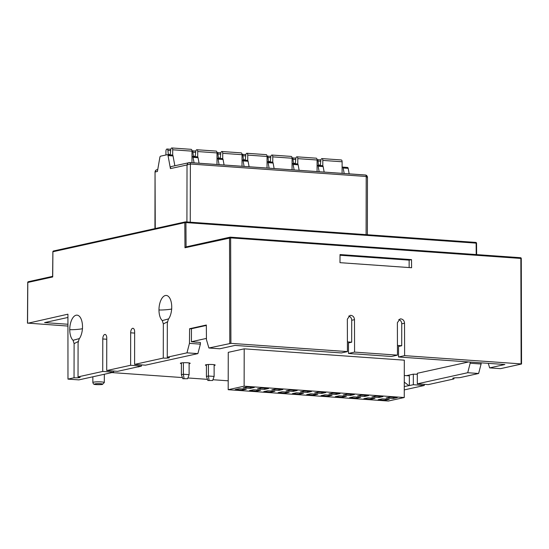 <?xml version="1.0" encoding="UTF-8"?>
<svg xmlns="http://www.w3.org/2000/svg" width="549" height="549" viewBox="0 0 549 549"><rect width="100%" height="100%" fill="white"/><g stroke="black" fill="none" stroke-linecap="round" stroke-linejoin="round"><path stroke-width="0.82" d="M67.932 326.072L27.56 323.1L27.8 282.461L52.718 276.957L52.903 251.806M191.436 328.851L189.604 328.721L189.453 343.365L186.976 352.842L167.26 357.193L167.315 323.066L168.365 319.264A13.094 6.32 -86 0 0 171.727 307.104A13.094 6.32 -86 0 0 166.278 295.451A13.094 6.32 -86 0 0 158.977 309.917A13.094 6.32 -86 0 0 162.298 320.602L163.334 323.944L163.273 358.072L134.594 364.406L134.649 331.925A4.09 1.976 -86 0 0 132.947 328.281A4.09 1.976 -86 0 0 132.666 328.302A4.09 1.976 -86 0 0 130.669 332.804L130.614 365.284L106.712 370.561L106.767 338.081A4.09 1.976 -86 0 0 105.065 334.437A4.09 1.976 -86 0 0 104.784 334.458A4.09 1.976 -86 0 0 102.787 338.959L102.725 371.44L78.033 376.889L78.088 342.761L79.138 338.959A13.094 6.32 -86 0 0 82.501 326.799A13.094 6.32 -86 0 0 77.052 315.147A13.094 6.32 -86 0 0 69.75 329.613A13.094 6.32 -86 0 0 73.072 340.298L74.108 343.64L74.046 377.767L67.973 379.112L67.925 314.186L27.875 323.237M189.604 328.721L206.335 325.029L206.438 339.618L208.888 348.004L219.785 348.78L235.02 345.41L341.354 352.938L347.428 351.6L347.345 319.154L350.015 315.414L350.907 315.346C353.076 315.744 354.27 317.178 354.489 319.655L354.572 352.108L348.498 353.446L348.491 342.899L351.669 342.199L347.4 341.897M347.428 351.6L230.909 343.351L208.888 348.004M189.453 343.365L200.392 344.141L200.419 342.514L196.652 342.096M134.594 364.406L145.492 365.174L197.873 353.611L200.392 344.141M197.873 353.611L186.976 352.842M206.424 338.41L191.409 341.725L196.652 342.247M191.409 341.725L191.436 328.734L206.335 325.447M111.941 372.586L182.433 377.575M187.895 377.959L207.453 379.345M212.916 379.73L228.212 380.814M488.287 363.342L489.633 367.885L504.867 364.515L398.54 356.987L398.526 346.44L401.71 345.74L397.435 345.438M470.17 362.059L470.164 363.239L481.102 364.014L478.618 373.492L460.364 377.52A4.09 0.508 0.1 0 1 456.85 377.774A4.09 0.508 -179.9 0 0 453.337 378.028A4.09 0.508 -179.9 0 0 452.822 378.275A4.09 0.508 -179.9 0 0 453.399 378.536A4.09 0.508 0.1 0 1 453.982 378.796A4.09 0.508 0.1 0 1 453.467 379.043L428.234 384.616L417.336 383.84L417.309 373.286L468.626 361.956M406.555 375.653L413.322 374.164L417.309 374.281M214.137 365.456A4.907 0.611 -179.9 0 0 214.57 365.373A4.907 0.611 -179.9 0 0 215.194 365.078A4.907 0.611 -179.9 0 0 211.516 364.481A4.907 0.611 -179.9 0 0 205.992 364.769A4.907 0.611 -179.9 0 0 205.374 365.064A4.907 0.611 -179.9 0 0 206.431 365.442M189.117 363.685A4.907 0.611 -179.9 0 0 189.556 363.603A4.907 0.611 -179.9 0 0 190.174 363.308A4.907 0.611 -179.9 0 0 186.502 362.711A4.907 0.611 -179.9 0 0 180.978 362.999A4.907 0.611 -179.9 0 0 180.353 363.294A4.907 0.611 -179.9 0 0 181.41 363.671M244.195 348.835L404.311 360.171L404.249 397.524L388.315 401.038L228.192 389.701L228.26 352.348L244.195 348.835L244.127 386.187L404.249 397.524M404.263 389.907L424.253 385.494L413.349 384.719L413.322 374.164M413.349 384.719L404.27 386.571M404.284 375.495L409.341 375.852L409.369 385.604M424.253 385.494L424.253 384.334M470.164 363.239L467.721 372.716L417.336 383.84M481.102 364.014L481.116 362.834M398.746 319.593A4.09 3.548 -102.4 0 1 401.744 323.814L401.71 345.74M400.001 318.969L400.942 318.894C403.117 319.285 404.311 320.719 404.531 323.203L404.613 355.649L398.54 356.987M400.049 318.955L397.38 322.695L397.462 355.141L391.389 356.486L355.251 353.927M348.498 353.446L355.347 354.023M348.711 316.052A4.09 3.548 -102.4 0 1 351.71 320.273L351.669 342.199M404.613 355.649L521.125 363.898L520.857 258.435L230.642 237.882L184.979 247.764L185.891 246.933L230.065 237.182A0.817 0.707 -102.4 0 1 230.244 237.168A0.817 0.398 94 0 1 230.299 237.161A0.817 0.398 94 0 1 230.525 237.34A0.817 0.398 94 0 1 230.642 237.882L230.909 343.351M489.633 367.885L500.53 368.654L521.44 364.035M478.618 373.492L467.721 372.716M397.462 355.141L354.572 352.108M340.03 254.558L339.989 262.669L411.599 267.734L411.517 259.622L340.03 254.558M411.517 259.622L409.142 260.144L409.149 267.562M340.03 255.251L409.142 260.144M67.925 317.452L44.599 322.599L67.932 324.253M67.973 379.112L78.871 379.881L113.629 372.208L102.725 371.44M74.046 377.767A4.09 0.508 -179.9 0 0 79.612 377.582A4.09 0.508 -179.9 0 0 80.133 377.335A4.09 0.508 -179.9 0 0 78.033 376.889M113.636 371.049L113.629 372.208M138.472 366.725L117.61 371.33L106.712 370.561M130.614 365.284L141.512 366.053L138.067 366.972M141.518 364.893L141.512 366.053M163.273 358.072A4.09 0.508 -179.9 0 0 168.838 357.886A4.09 0.508 -179.9 0 0 169.36 357.639A4.09 0.508 -179.9 0 0 167.26 357.193M167.411 321.831L163.334 323.944M168.653 318.859L162.298 320.602M78.184 341.526L74.108 343.64M79.427 338.555L73.072 340.298M408.827 385.563L404.277 382.131M228.192 389.701L244.127 386.187M393.269 398.485L397.25 397.606L390.106 397.099L386.119 397.977L393.269 398.485L393.269 397.325M378.975 397.476L382.955 396.591L375.811 396.09L371.824 396.968L378.975 397.476L378.975 396.309M364.673 396.46L368.66 395.582L361.51 395.074L357.529 395.953L364.673 396.46L364.68 395.301M350.379 395.452L354.366 394.566L347.215 394.065L343.235 394.944L350.379 395.452L350.379 394.285M336.084 394.436L340.064 393.558L332.92 393.05L328.933 393.928L336.084 394.436L336.084 393.276M321.789 393.427L325.77 392.542L318.619 392.041L314.639 392.919L321.789 393.427L321.789 392.261M307.488 392.411L311.475 391.533L304.324 391.025L300.344 391.904L307.488 392.411L307.495 391.252M293.193 391.403L297.181 390.524L290.03 390.016L286.043 390.895L293.193 391.403L293.193 390.236M278.899 390.387L282.879 389.509L275.735 389.001L271.748 389.879L278.899 390.387L278.899 389.227M264.604 389.378L268.585 388.5L261.434 387.992L257.454 388.87L264.604 389.378L264.604 388.212M250.303 388.363L254.29 387.484L247.139 386.976L243.159 387.855L250.303 388.363L250.31 387.203M385.302 400.242L389.289 399.363L382.138 398.855L378.151 399.741L385.302 400.242L385.302 399.082M371.007 399.233L374.988 398.354L367.844 397.847L363.857 398.725L371.007 399.233L371.007 398.073M356.713 398.217L360.693 397.339L353.542 396.831L349.562 397.716L356.713 398.217L356.713 397.057M342.411 397.208L346.398 396.33L339.248 395.822L335.267 396.701L342.411 397.208L342.418 396.049M328.117 396.193L332.097 395.314L324.953 394.813L320.966 395.692L328.117 396.193L328.117 395.033M313.822 395.184L317.802 394.306L310.659 393.798L306.671 394.676L313.822 395.184L313.822 394.024M299.521 394.168L303.508 393.29L296.357 392.789L292.377 393.667L299.521 394.168L299.528 393.009M285.226 393.159L289.213 392.281L282.062 391.773L278.082 392.652L285.226 393.159L285.226 392M270.932 392.144L274.912 391.265L267.768 390.764L263.781 391.643L270.932 392.144L270.932 390.984M256.637 391.135L260.617 390.257L253.466 389.749L249.486 390.627L256.637 391.135L256.637 389.975M242.335 390.119L246.323 389.241L239.172 388.74L235.192 389.618L242.335 390.119L242.342 388.96M181.41 362.916L181.39 374.686L182.851 378.735L187.621 378.721L182.851 378.735M181.39 374.686L183.38 374.246L184.045 378.467M189.124 362.93L189.103 374.651L183.38 374.246L183.4 362.731M189.103 374.651L187.621 378.721M206.431 364.687L206.41 376.456L207.872 380.505L212.641 380.491L207.872 380.505M206.41 376.456L208.4 376.017L209.066 380.237M214.137 364.701L214.117 376.422L208.4 376.017L208.421 364.502M214.117 376.422L212.641 380.491M297.784 164.034L297.798 158.64A2.045 0.988 -86 0 0 296.94 156.822A2.045 0.988 -86 0 0 295.829 158.634L295.376 162.827A2.045 0.988 94 0 1 295.17 163.732M293.489 163.609A2.045 0.988 94 0 1 293.434 163.259L292.994 159.258A2.045 0.988 -86 0 0 292.164 157.872A2.045 0.988 -86 0 0 292.061 157.879M296.94 156.822L316.245 158.187A2.045 0.988 94 0 1 317.096 160.006L317.075 171.583M342.645 167.109L347.421 167.445A1.633 0.789 94 0 1 347.538 167.438A1.633 0.789 94 0 1 348.169 168.351L349.185 173.861M367.157 177.698C367.755 177.039 367.439 176.627 366.21 176.476L366.108 234.656M190.263 222.208L190.366 164.021L187.024 164.947C187.401 163.417 188.252 162.628 189.57 162.573L171.775 166.422M172.146 166.422C170.814 166.457 170.245 167.184 170.43 168.612L168.035 155.593A1.633 0.789 -86 0 0 167.397 154.688A1.633 0.789 -86 0 0 167.287 154.694L160.603 156.17A1.633 0.789 -86 0 0 159.855 157.405L157.412 171.487L155.353 171.94A2.457 2.127 -102.4 0 1 156.973 169.689L156.973 169.689A2.457 2.457 0 0 0 155.044 172.084L155.257 228.535M167.507 154.708L172.29 155.044A1.633 0.789 94 0 1 172.407 155.038A1.633 0.789 94 0 1 173.038 155.95L174.843 165.75M194.065 162.875L193.056 157.371A1.633 0.789 -86 0 0 192.418 156.458A1.633 0.789 -86 0 0 192.308 156.465L191.992 156.534M192.527 156.479L197.311 156.822A1.633 0.789 94 0 1 197.42 156.808A1.633 0.789 94 0 1 198.059 157.721L199.067 163.231M219.085 164.645L218.07 159.141A1.633 0.789 -86 0 0 217.438 158.229A1.633 0.789 -86 0 0 217.322 158.236L217.013 158.304M217.548 158.249L222.331 158.592A1.633 0.789 94 0 1 222.441 158.579A1.633 0.789 94 0 1 223.072 159.491L224.088 165.002M244.106 166.422L243.09 160.912A1.633 0.789 -86 0 0 242.459 159.999A1.633 0.789 -86 0 0 242.342 160.006L242.027 160.075M242.569 160.027L247.345 160.363A1.633 0.789 94 0 1 247.462 160.356A1.633 0.789 94 0 1 248.093 161.262L249.109 166.772M269.12 168.193L268.111 162.682A1.633 0.789 -86 0 0 267.473 161.77A1.633 0.789 -86 0 0 267.363 161.777L267.047 161.845M267.583 161.797L272.366 162.133A1.633 0.789 94 0 1 272.476 162.127A1.633 0.789 94 0 1 273.114 163.039L274.129 168.543M294.14 169.964L293.125 164.453A1.633 0.789 -86 0 0 292.493 163.54A1.633 0.789 -86 0 0 292.384 163.547L292.068 163.623M292.603 163.568L297.386 163.904A1.633 0.789 94 0 1 297.496 163.897A1.633 0.789 94 0 1 298.134 164.81L299.143 170.314M319.161 171.734L318.146 166.223A1.633 0.789 -86 0 0 317.514 165.311A1.633 0.789 -86 0 0 317.397 165.324L317.089 165.393M317.624 165.338L322.4 165.674A1.633 0.789 94 0 1 322.517 165.668A1.633 0.789 94 0 1 323.148 166.58L324.164 172.091M344.182 173.505L343.166 167.994A1.633 0.789 -86 0 0 342.528 167.081A1.633 0.789 -86 0 0 342.418 167.095L342.102 167.164M272.778 156.87L292.075 158.236A2.045 0.988 94 0 0 291.224 156.417L271.927 155.044A2.045 0.988 -86 0 1 272.778 156.87L272.764 162.264M271.927 155.044A2.045 0.988 -86 0 0 270.808 156.863L270.355 161.056A2.045 0.988 94 0 1 270.149 161.962M268.468 161.838A2.045 0.988 94 0 1 268.413 161.488L267.974 157.488A2.045 0.988 -86 0 0 267.143 156.101A2.045 0.988 -86 0 0 267.04 156.108M292.075 158.236L292.054 169.813M247.757 155.099L267.061 156.465A2.045 0.988 94 0 0 266.203 154.64L246.906 153.274A2.045 0.988 -86 0 1 247.757 155.099L247.75 160.493M246.906 153.274A2.045 0.988 -86 0 0 245.787 155.093L245.334 159.285A2.045 0.988 94 0 1 245.129 160.191M243.447 160.068A2.045 0.988 94 0 1 243.392 159.718L242.953 155.717A2.045 0.988 -86 0 0 242.123 154.331A2.045 0.988 -86 0 0 242.027 154.338M267.061 156.465L267.04 168.042M222.736 153.329L242.04 154.694A2.045 0.988 94 0 0 241.189 152.869L221.885 151.503A2.045 0.988 -86 0 1 222.736 153.329L222.729 158.723M221.885 151.503A2.045 0.988 -86 0 0 220.773 153.322L220.321 157.515A2.045 0.988 94 0 1 220.115 158.414M218.433 158.297A2.045 0.988 94 0 1 218.372 157.947L217.939 153.946A2.045 0.988 -86 0 0 217.109 152.56A2.045 0.988 -86 0 0 217.006 152.56M242.04 154.694L242.02 166.272M197.722 151.551L217.02 152.924A2.045 0.988 94 0 0 216.169 151.099L196.871 149.733A2.045 0.988 -86 0 1 197.722 151.551L197.709 156.952M196.871 149.733A2.045 0.988 -86 0 0 195.753 151.551L195.3 155.744A2.045 0.988 94 0 1 195.094 156.643M193.413 156.527A2.045 0.988 94 0 1 193.358 156.177L192.919 152.176A2.045 0.988 -86 0 0 192.088 150.79A2.045 0.988 -86 0 0 191.985 150.79M217.02 152.924L216.999 164.501M172.702 149.781L191.999 151.147A2.045 0.988 94 0 0 191.148 149.328L171.851 147.962A2.045 0.988 -86 0 1 172.702 149.781L172.695 155.182M171.851 147.962A2.045 0.988 -86 0 0 170.732 149.781L170.279 153.974A2.045 0.988 94 0 1 170.073 154.873M168.392 154.756A2.045 0.988 94 0 1 168.337 154.399L167.898 150.405A2.045 0.988 -86 0 0 167.068 149.019A2.045 0.988 -86 0 0 165.928 151.277L165.922 154.996M191.999 151.147L191.978 162.73M322.805 165.805L322.812 160.411A2.045 0.988 -86 0 0 321.961 158.592L341.265 159.958A2.045 0.988 94 0 1 342.116 161.777L342.096 173.36M321.961 158.592A2.045 0.988 -86 0 0 320.849 160.404L320.396 164.604A2.045 0.988 94 0 1 320.184 165.503M318.509 165.386A2.045 0.988 94 0 1 318.447 165.029L318.008 161.029A2.045 0.988 -86 0 0 317.185 159.642A2.045 0.988 -86 0 0 317.082 159.649M476.45 243.289L476.134 243.138A0.817 0.398 -86 0 0 475.791 242.418A0.817 0.398 -86 0 0 475.736 242.425L185.631 221.885M53.692 250.982A0.817 0.707 77.6 0 0 52.979 251.737L184.8 222.64A0.817 0.707 -102.4 0 1 185.521 221.878A0.817 0.398 94 0 1 185.576 221.871A0.817 0.398 94 0 1 185.795 222.05A0.817 0.398 94 0 1 185.919 222.585L186.084 246.892M521.173 258.579L520.857 258.435A0.817 0.398 -86 0 0 520.521 257.707L230.299 237.161A0.817 0.817 0 0 0 230.065 237.182A0.817 0.707 -102.4 0 0 229.53 237.93L229.798 343.386M476.209 254.571L476.134 243.138L185.919 222.585L184.8 222.64L184.979 247.764M404.531 323.203L401.744 323.814M354.489 319.655L351.71 320.273M521.543 363.98L521.276 258.524A0.817 0.817 0 0 0 520.521 257.707A0.817 0.398 -86 0 0 520.459 257.714L230.354 237.175M453.405 378.014L453.399 378.536M52.622 276.353L28.342 281.712A0.817 0.817 0 0 0 27.697 282.509L27.8 282.461A0.817 0.707 -102.4 0 1 28.342 281.712L28.342 281.712A0.817 0.707 -102.4 0 1 28.521 281.699M27.457 323.135L27.731 282.529M106.767 339.241L102.787 338.959M134.649 333.085L130.669 332.804M171.782 308.963C169.806 309.595 160.981 310.247 158.977 309.917M82.556 328.659C80.579 329.29 71.754 329.949 69.75 329.613M92.843 376.799L92.85 382.523A5.723 0.707 0.1 0 1 93.577 382.179A5.723 0.707 0.1 0 1 94.023 382.09A5.723 0.707 0.1 0 1 100.405 381.864A5.723 0.707 0.1 0 1 104.296 382.543L104.337 374.26M95.004 383.895A4.083 0.508 0.1 0 1 95.327 383.833A4.083 0.508 0.1 0 1 100.81 383.73A4.083 0.508 0.1 0 1 102.135 384.403A4.083 0.508 0.1 0 1 101.819 384.458A4.083 0.508 0.1 0 1 96.336 384.568A4.083 0.508 0.1 0 1 95.004 383.895M297.798 158.64L317.096 160.006M367.37 234.746L367.466 177.155C367.178 175.893 366.533 175.179 365.531 175.014A1.633 0.789 94 0 1 366.21 176.476L190.366 164.021A1.633 0.789 -86 0 0 189.693 162.566L365.531 175.014A1.633 0.789 94 0 0 365.414 175.028L189.796 162.593M189.021 162.614L189.679 162.566A1.633 0.789 -86 0 0 189.57 162.573M170.43 168.612L187.024 164.947L186.921 221.968M168.035 155.593L173.038 155.95M193.056 157.371L198.059 157.721M218.07 159.141L223.072 159.491M243.09 160.912L248.093 161.262M268.111 162.682L273.114 163.039M293.125 164.453L298.134 164.81M318.146 166.223L323.148 166.58M343.166 167.994L348.169 168.351M292.994 159.258L295.739 159.457M295.273 163.389L293.434 163.259M267.974 157.488L270.719 157.687M270.259 161.619L268.413 161.488M242.953 155.717L245.705 155.909M245.238 159.848L243.392 159.718M217.939 153.946L220.684 154.139M220.218 158.078L218.372 157.947M192.919 152.176L195.664 152.368M195.197 156.307L193.358 156.177M167.898 150.405L170.643 150.598M170.183 154.53L168.337 154.399M322.812 160.411L342.116 161.777M320.293 165.16L318.447 165.029M318.008 161.029L320.76 161.228M476.635 254.606L476.553 243.234A0.817 0.817 0 0 0 475.791 242.418L185.576 221.871A0.817 0.817 0 0 0 185.342 221.892L53.514 250.989A0.817 0.817 0 0 0 52.869 251.785L52.615 276.614M453.982 377.925L453.982 378.796M92.85 382.523C93.282 383.964 93.996 384.602 94.984 384.43C94.915 384.677 102.073 384.76 102.491 384.375L104.296 382.543M155.044 172.084L154.948 228.604M157.748 169.517L156.973 169.689M167.397 154.688L172.407 155.038M192.418 156.458L197.42 156.808M217.438 158.229L222.441 158.579M242.459 159.999L247.462 160.356M267.473 161.77L272.476 162.127M292.493 163.54L297.496 163.897M317.514 165.311L322.517 165.668M342.528 167.081L347.538 167.438M295.911 158.139L292.164 157.872M270.89 156.369L267.143 156.101M245.877 154.598L242.123 154.331M220.856 152.828L217.109 152.56M195.835 151.05L192.088 150.79M170.821 149.28L167.068 149.019M320.932 159.91L317.185 159.642"/></g></svg>
